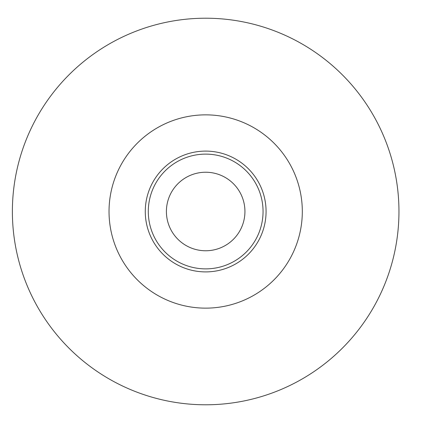 <?xml version="1.0" encoding="UTF-8"?>
<svg xmlns="http://www.w3.org/2000/svg" width="423" height="423" viewBox="0 0 423 423"><rect width="100%" height="100%" fill="white"/><g stroke="black" fill="none" stroke-linecap="round" stroke-linejoin="round"><path stroke-width="0.63" d="M244.933 211.5A39.26 39.26 0 0 1 186.041 245.504A39.26 39.26 0 0 1 186.041 177.496A39.26 39.26 0 0 1 244.933 211.5M263.053 211.5A57.38 57.38 0 0 0 176.983 161.808A57.38 57.38 0 0 0 176.983 261.192A57.38 57.38 0 0 0 263.053 211.5M266.072 211.5A60.404 60.404 0 0 1 175.471 263.809A60.404 60.404 0 0 1 175.471 159.191A60.404 60.404 0 0 1 266.072 211.5M302.313 211.5A96.645 96.645 0 0 0 157.351 127.804A96.645 96.645 0 0 0 157.351 295.196A96.645 96.645 0 0 0 302.313 211.5M398.958 211.5A193.285 193.285 0 0 1 109.028 378.892A193.285 193.285 0 0 1 109.028 44.108A193.285 193.285 0 0 1 398.958 211.5"/></g></svg>
